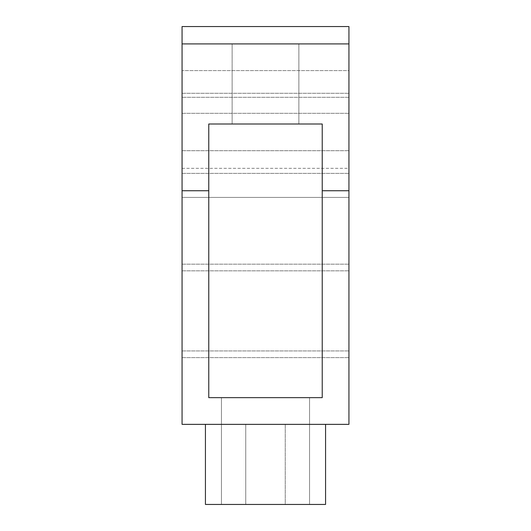 <?xml version="1.0" encoding="UTF-8"?>
<svg xmlns="http://www.w3.org/2000/svg" width="531" height="531" viewBox="0 0 531 531"><rect width="100%" height="100%" fill="white"/><g stroke="black" fill="none" stroke-linecap="round" stroke-linejoin="round"><path stroke-width="0.4" stroke-dasharray="2.65 1.99" d="M348.933 310.887L348.933 264.166L348.933 310.887M182.067 310.887L182.067 264.166L182.067 310.887M309.553 397.659L309.553 504.45L221.447 504.45L309.553 504.45L221.447 504.45L309.553 504.45L221.447 504.45L309.553 504.45L221.447 504.45L309.553 504.45L221.447 504.45L309.553 504.45L221.447 504.45L309.553 504.45L221.447 504.45L309.553 504.45L221.447 504.45L309.553 504.45L221.447 504.45L309.553 504.45L221.447 504.45L309.553 504.45L221.447 504.45L309.553 504.45L221.447 504.45L309.553 504.45L221.447 504.45L309.553 504.45L221.447 504.45L309.553 504.45L309.553 397.659L221.447 397.659L221.447 504.45L221.447 397.659L221.447 504.45L221.447 397.659L221.447 504.45L221.447 397.659L221.447 504.45L221.447 397.659L309.553 397.659L221.447 397.659L221.447 504.45L221.447 397.659L309.553 397.659L309.553 504.45L309.553 397.659L221.447 397.659L309.553 397.659L221.447 397.659L221.447 504.45L221.447 397.659L309.553 397.659L309.553 504.45L309.553 397.659L221.447 397.659L309.553 397.659L221.447 397.659L221.447 504.45L221.447 397.659L309.553 397.659L309.553 504.45L309.553 397.659L221.447 397.659L309.553 397.659L309.553 504.45L309.553 397.659L309.553 504.45L309.553 397.659L309.553 504.45L309.553 397.659L221.447 397.659L309.553 397.659M245.753 504.45L205.431 504.45L205.431 424.355L325.569 424.355L205.431 424.355L245.753 424.355L205.431 424.355L245.753 424.355L245.753 504.45L205.431 504.45L205.431 424.355L245.753 424.355L205.431 424.355L245.753 424.355L245.753 504.45L205.431 504.45L205.431 424.355L245.753 424.355L205.431 424.355L245.753 424.355L245.753 504.45L205.431 504.45L205.431 424.355L245.753 424.355L205.431 424.355L245.753 424.355L245.753 504.45L205.431 504.45L205.431 424.355L245.753 424.355L205.431 424.355L245.753 424.355L245.753 504.45L205.431 504.45L205.431 424.355L245.753 424.355L205.431 424.355L245.753 424.355L245.753 504.45L245.753 424.355L245.753 504.45L245.753 424.355L205.431 424.355L245.753 424.355L205.431 424.355L205.431 504.45L245.753 504.45L245.753 424.355L205.431 424.355L205.431 504.45L245.753 504.45L245.753 424.355L205.431 424.355L205.431 504.45L245.753 504.45L245.753 424.355L205.431 424.355L205.431 504.45L245.753 504.45L245.753 424.355L205.431 424.355L205.431 504.45L245.753 504.45L205.431 504.45L205.431 424.355L205.431 504.45L325.569 504.45L325.569 424.355L285.247 424.355L325.569 424.355L285.247 424.355L325.569 424.355L285.247 424.355L325.569 424.355L285.247 424.355L325.569 424.355L285.247 424.355L325.569 424.355L285.247 424.355L325.569 424.355L285.247 424.355L325.569 424.355L285.247 424.355L325.569 424.355L285.247 424.355L325.569 424.355L285.247 424.355L325.569 424.355L285.247 424.355L325.569 424.355L285.247 424.355L325.569 424.355L325.569 504.45L285.247 504.45L325.569 504.45L285.247 504.45L285.247 424.355L285.247 504.45L325.569 504.45L285.247 504.45L325.569 504.45L285.247 504.45L325.569 504.45L285.247 504.45L325.569 504.45L285.247 504.45L325.569 504.45L285.247 504.45L325.569 504.45L285.247 504.45L325.569 504.45L285.247 504.45L325.569 504.45L285.247 504.45L325.569 504.45L285.247 504.45L325.569 504.45L285.247 504.45L325.569 504.45L325.569 424.355M232.127 124.002L232.127 43.907L298.873 43.907L232.127 43.907L298.873 43.907L232.127 43.907L232.127 124.002L298.873 124.002L298.873 43.907L298.873 124.002L232.127 124.002M182.067 43.907L182.067 197.419L182.067 70.603L348.933 70.603L348.933 97.299L182.067 97.299L348.933 97.299L182.067 97.299L348.933 97.299L348.933 113.322L348.933 26.55L182.067 26.55L182.067 197.419L348.933 197.419L348.933 43.907L348.933 197.419L182.067 197.419L348.933 197.419L182.067 197.419L348.933 197.419L182.067 197.419L182.067 43.907L182.067 197.419L348.933 197.419L348.933 43.907L348.933 424.355L182.067 424.355L182.067 43.907L348.933 43.907M182.067 70.603L182.067 197.419L348.933 197.419L348.933 70.603L182.067 70.603M285.247 504.45L325.569 504.45L285.247 504.45L285.247 424.355M245.753 424.355L205.431 424.355M182.067 190.742L208.769 190.742L208.769 124.002L322.231 124.002L322.231 190.742L348.933 190.742M322.231 190.742L322.231 397.659L208.769 397.659L208.769 190.742M208.769 397.659L208.769 124.002L322.231 124.002L322.231 397.659L208.769 397.659L208.769 124.002L322.231 124.002L322.231 397.659L208.769 397.659M182.067 168.334L348.933 168.334M182.067 113.322L348.933 113.322L182.067 113.322M182.067 150.698L348.933 150.698L182.067 150.698M182.067 173.391L348.933 173.391L182.067 173.391M182.067 93.297L348.933 93.297L182.067 93.297M182.067 264.166L348.933 264.166L182.067 264.166M182.067 270.837L348.933 270.837L182.067 270.837M182.067 350.938L348.933 350.938L182.067 350.938M182.067 357.609L348.933 357.609L182.067 357.609"/><path stroke-width="0.8" d="M325.569 424.355L325.569 504.45L205.431 504.45L205.431 424.355M182.067 190.742L182.067 424.355L348.933 424.355L348.933 26.55L182.067 26.55L182.067 190.742L208.769 190.742L208.769 124.002L322.231 124.002L322.231 190.742L348.933 190.742M322.231 190.742L322.231 397.659L208.769 397.659L208.769 190.742M182.067 43.907L348.933 43.907"/></g></svg>
